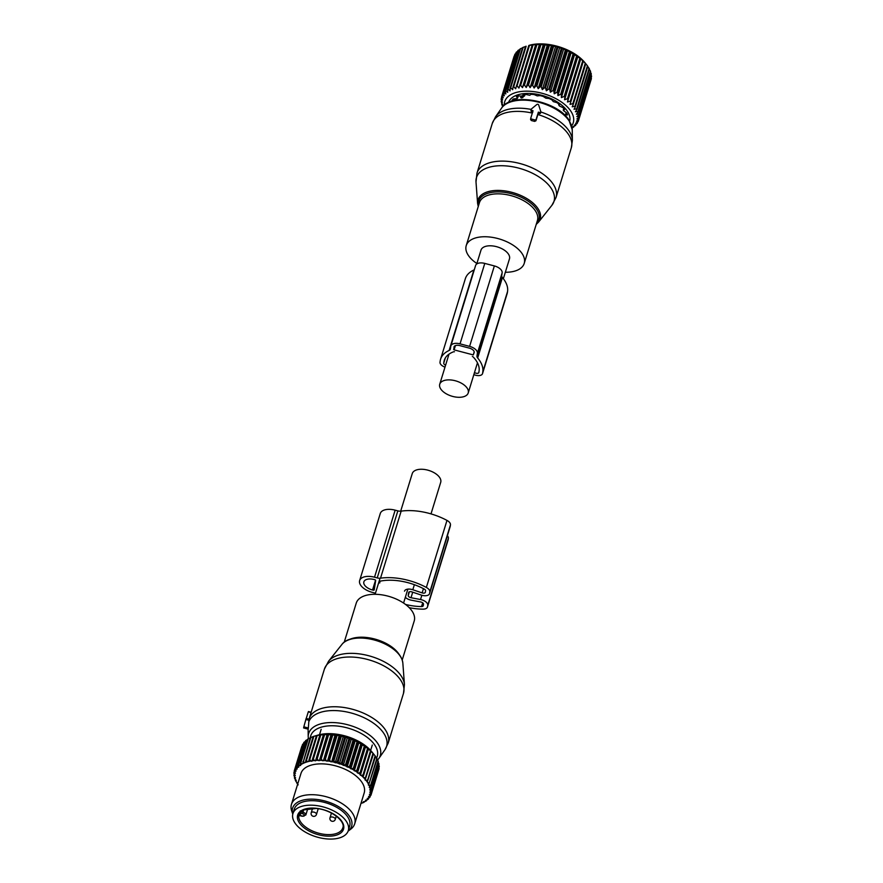 <?xml version="1.0" encoding="UTF-8"?>
<svg xmlns="http://www.w3.org/2000/svg" width="883" height="883" viewBox="0 0 883 883"><rect width="100%" height="100%" fill="white"/><g stroke="black" fill="none" stroke-linecap="round" stroke-linejoin="round"><path stroke-width="1.32" d="M503.354 278.708L509.458 258.885A14.89 7.892 -162.9 0 0 506.246 251.622A14.89 7.892 -162.9 0 0 491.389 245.827A14.89 7.892 -162.9 0 0 480.992 250.121L476.732 263.995M442.957 391.467A14.89 7.892 -162.9 0 0 457.813 397.262A14.89 7.892 -162.9 0 0 468.211 392.968A14.89 7.892 -162.9 0 0 464.999 385.705A14.89 7.892 -162.9 0 0 450.142 379.911A14.89 7.892 -162.9 0 0 439.745 384.204A14.89 7.892 -162.9 0 0 442.957 391.467M505.341 272.262A30.331 16.071 -162.9 0 0 524.215 263.421A30.331 16.071 -162.9 0 0 522.096 253.598A30.331 16.071 -162.9 0 0 491.511 237.24A30.331 16.071 -162.9 0 0 466.235 245.584A30.331 16.071 -162.9 0 0 468.354 255.408A30.331 16.071 -162.9 0 0 476.875 263.509M572.25 129.757L568.928 120.088C557.25 100.861 511.5 91.711 501.632 108.035A37.472 19.856 -162.9 0 1 534.414 101.258A37.472 19.856 -162.9 0 1 569.171 120.96A37.472 19.856 -162.9 0 1 572.25 129.757L572.372 140.485L571.334 147.748A41.358 21.92 -162.9 0 0 568.453 134.359A41.358 21.92 -162.9 0 0 537.857 114.525L538.122 113.675L540.484 113.388L540.749 111.7A1.104 0.927 8.8 0 0 540.716 111.324L538.674 104.989A1.104 0.927 8.8 0 0 536.831 104.503L531.5 108.896A1.104 0.927 8.8 0 0 532.008 110.474L533.034 110.75L530.838 117.903A1.104 0.927 8.8 0 0 531.621 119.073L534.811 119.911A1.104 0.927 8.8 0 0 536.158 119.304L538.354 112.152L539.381 112.417A1.104 0.927 8.8 0 0 540.749 111.7M532.802 112.273L531.765 112.042L532.008 110.474M531.235 110.618L531.765 112.042M537.857 114.525L535.926 120.805L534.59 121.39A41.358 21.92 -162.9 0 0 531.389 120.552L531.621 119.073M531.389 120.552L530.573 119.514L530.804 118.013M538.122 113.675L538.354 112.152M502.703 106.688A40.254 21.335 17.1 0 1 502.615 106.49L501.831 104.448A40.254 21.335 17.1 0 1 501.665 103.918L502.703 104.613L501.257 101.92A40.254 21.335 17.1 0 1 501.202 101.402L502.427 102.251L501.158 99.47A40.254 21.335 17.1 0 1 501.202 98.973L502.604 99.967L501.533 97.141A40.254 21.335 17.1 0 1 501.643 96.744A40.254 21.335 17.1 0 1 501.665 96.666L503.233 97.814L502.372 94.945A40.254 21.335 17.1 0 1 502.604 94.503L504.303 95.805L503.674 92.903A40.254 21.335 17.1 0 1 504.005 92.505L505.804 93.973L505.418 91.059A40.254 21.335 17.1 0 1 505.838 90.706L507.714 92.329L507.582 89.437A40.254 21.335 17.1 0 1 508.078 89.117L510.021 90.905L510.142 88.035A40.254 21.335 17.1 0 1 510.716 87.77L512.67 89.713L513.056 86.887A40.254 21.335 17.1 0 1 513.718 86.677L515.661 88.764L528.751 45.552A40.254 21.335 17.1 0 1 529.469 45.408L517.03 85.85L518.939 88.079L519.855 85.397A40.254 21.335 17.1 0 1 520.628 85.298L533.067 44.856A40.254 21.335 -162.9 0 0 532.294 44.945L529.469 45.408M585.584 63.488L584.712 62.428A37.218 19.724 -162.9 0 0 546.135 44.161A37.218 19.724 -162.9 0 0 529.171 45.342L528.751 45.552M513.718 86.677L526.158 46.236A40.254 21.335 -162.9 0 0 525.506 46.435L513.056 86.887M504.314 105.132A35.839 18.996 17.1 0 1 532.107 91.446A35.839 18.996 17.1 0 1 565.286 104.989A35.839 18.996 17.1 0 1 571.665 125.85M520.628 85.298L522.471 87.649L523.641 85.066A40.254 21.335 17.1 0 1 524.458 85.033L526.202 87.505L527.626 85.022A40.254 21.335 17.1 0 1 528.476 85.044L530.109 87.627L531.765 85.265A40.254 21.335 17.1 0 1 532.35 85.32A40.254 21.335 17.1 0 1 532.637 85.342L545.087 44.901A40.254 21.335 -162.9 0 0 544.8 44.867A40.254 21.335 -162.9 0 0 544.204 44.812L540.926 44.591A40.254 21.335 -162.9 0 0 540.065 44.569L536.897 44.58A40.254 21.335 -162.9 0 0 536.08 44.614L533.067 44.856M516.312 86.004A40.254 21.335 17.1 0 1 517.03 85.85M515.76 53.609L515.054 54.051A40.254 21.335 -162.9 0 0 514.822 54.492L502.372 94.945M517.615 51.424L516.445 52.053A40.254 21.335 -162.9 0 0 516.114 52.461L503.674 92.903M519.855 49.525L518.277 50.254A40.254 21.335 -162.9 0 0 517.857 50.618L505.418 91.059M523.354 47.55L520.529 48.675A40.254 21.335 -162.9 0 0 520.021 48.984L507.582 89.437M526.014 46.358L523.166 47.329A40.254 21.335 -162.9 0 0 522.581 47.594L510.142 88.035M510.716 87.77L523.166 47.329M508.078 89.117L520.529 48.675M505.838 90.706L518.277 50.254M504.005 92.505L516.445 52.053M502.604 94.503L515.054 54.051M501.665 96.666L514.116 56.214M501.202 98.973L501.654 97.472M501.202 101.402L501.533 100.309M501.665 103.918L501.908 103.145M572.096 127.803L573.332 127.262A40.254 21.335 17.1 0 0 573.795 126.931L573.994 126.258M532.637 85.342L534.127 88.024L536.003 85.783A40.254 21.335 17.1 0 1 536.897 85.927L538.211 88.686L540.286 86.589A40.254 21.335 17.1 0 1 541.191 86.788L542.317 89.602L544.579 87.66A40.254 21.335 17.1 0 1 545.473 87.914L546.389 90.772L548.807 88.973A40.254 21.335 17.1 0 1 549.679 89.282L550.374 92.174L552.935 90.541A40.254 21.335 17.1 0 1 553.784 90.894L554.237 93.797L556.908 92.318A40.254 21.335 17.1 0 1 557.714 92.715L557.924 95.618L560.683 94.293A40.254 21.335 17.1 0 1 561.433 94.724L561.378 97.605L564.193 96.446A40.254 21.335 17.1 0 1 564.899 96.909L564.579 99.746L567.427 98.741A40.254 21.335 17.1 0 1 568.056 99.238L567.471 102.009L570.319 101.159A40.254 21.335 17.1 0 1 570.882 101.677L570.032 104.382L572.846 103.664A40.254 21.335 17.1 0 1 573.321 104.194L572.217 106.81L574.976 106.225A40.254 21.335 17.1 0 1 575.374 106.766L574.016 109.282L576.687 108.819A40.254 21.335 17.1 0 1 576.985 109.371L575.396 111.766L577.946 111.413A40.254 21.335 17.1 0 1 578.155 111.953L576.334 114.227L578.751 113.973A40.254 21.335 17.1 0 1 578.862 114.503L576.831 116.633L579.093 116.468A40.254 21.335 17.1 0 1 579.105 116.975L576.886 118.962L578.95 118.863A40.254 21.335 17.1 0 1 578.862 119.348L576.478 121.181L578.343 121.137A40.254 21.335 17.1 0 1 578.155 121.589L575.628 123.267L577.272 123.245A40.254 21.335 17.1 0 1 576.985 123.675L574.336 125.187L575.749 125.187A40.254 21.335 17.1 0 1 575.374 125.574L572.637 126.931L573.795 126.931M508.542 102.472A31.987 16.943 17.1 0 1 532.846 93.675A31.987 16.943 17.1 0 1 569.667 121.269M531.765 85.265L544.204 44.812M530.109 87.627L543.442 44.271M528.476 85.044L540.926 44.591M527.626 85.022L540.065 44.569M526.202 87.505L539.546 44.15M524.458 85.033L536.897 44.58M523.641 85.066L536.08 44.614M522.471 87.649L535.804 44.305M519.855 85.397L532.294 44.945M518.939 88.079L532.272 44.724M538.211 88.686L551.555 45.331L549.336 45.486A40.254 21.335 -162.9 0 0 548.442 45.331L545.087 44.901M551.555 45.331L552.736 46.137A40.254 21.335 -162.9 0 1 553.63 46.335L555.65 46.247L557.018 47.207A40.254 21.335 -162.9 0 1 557.913 47.461L559.723 47.417L561.257 48.532A40.254 21.335 -162.9 0 1 562.129 48.83L563.718 48.819L565.385 50.088A40.254 21.335 -162.9 0 1 566.224 50.441L567.57 50.441L569.358 51.865A40.254 21.335 -162.9 0 1 570.164 52.263L573.122 53.841A40.254 21.335 -162.9 0 1 573.884 54.282L576.643 55.993A40.254 21.335 -162.9 0 1 577.339 56.468L579.866 58.289A40.254 21.335 -162.9 0 1 580.495 58.786L582.758 60.706A40.254 21.335 -162.9 0 1 583.321 61.225L585.286 63.212A40.254 21.335 -162.9 0 1 585.771 63.742L573.321 104.194M585.561 63.455L587.416 65.784A40.254 21.335 -162.9 0 1 587.813 66.324L575.374 106.766M587.35 65.927L589.127 68.377A40.254 21.335 -162.9 0 1 589.425 68.918L576.985 109.371M588.729 68.41L590.396 70.971A40.254 21.335 -162.9 0 1 590.595 71.501L578.155 111.953M590.407 72.13L591.202 73.521A40.254 21.335 -162.9 0 1 591.312 74.051L578.862 114.503M591.025 74.978L591.533 76.015A40.254 21.335 -162.9 0 1 591.544 76.523L579.105 116.975M591.146 77.814L591.4 78.41A40.254 21.335 -162.9 0 1 591.312 78.896L578.862 119.348M590.771 80.64L578.343 121.137M575.749 125.187L576.047 124.216M577.272 123.245L577.681 121.909M578.95 118.863L591.4 78.41M579.093 116.468L591.533 76.015M578.751 113.973L591.202 73.521M577.946 111.413L590.396 70.971M576.687 108.819L589.127 68.377M574.976 106.225L587.416 65.784M572.846 103.664L585.286 63.212M570.882 101.677L583.321 61.225M570.319 101.159L582.758 60.706M567.471 102.009L580.815 58.664M568.056 99.238L580.495 58.786M567.427 98.741L579.866 58.289M564.579 99.746L577.912 56.391M564.899 96.909L577.339 56.468M564.193 96.446L576.643 55.993M561.378 97.605L574.712 54.249M561.433 94.724L573.884 54.282M560.683 94.293L573.122 53.841M557.924 95.618L571.257 52.263M557.714 92.715L570.164 52.263M556.908 92.318L569.358 51.865M554.237 93.797L567.57 50.441M553.784 90.894L566.224 50.441M552.935 90.541L565.385 50.088M550.374 92.174L563.718 48.819M549.679 89.282L562.129 48.83M548.807 88.973L561.257 48.532M546.389 90.772L559.723 47.417M545.473 87.914L557.913 47.461M544.579 87.66L557.018 47.207M542.317 89.602L555.65 46.247M541.191 86.788L553.63 46.335M540.286 86.589L552.736 46.137M536.897 85.927L549.336 45.486M536.003 85.783L548.442 45.331M534.127 88.024L547.46 44.669M566.533 117.273L567.935 118.355A29.724 15.751 17.1 0 1 567.912 118.675M565.374 115.452L566.235 114.823L565.429 115.805M566.776 113.046L566.235 114.823L567.515 114.933A29.724 15.751 17.1 0 0 566.798 113.068L563.442 110.552L564.579 109.492A29.724 15.751 17.1 0 0 562.957 107.638L559.491 106.004L559.149 104.26A29.724 15.751 17.1 0 0 556.787 102.594L553.365 101.633L551.776 99.757A29.724 15.751 17.1 0 0 548.895 98.455L545.871 98.179L543.155 96.413A29.724 15.751 17.1 0 0 540.054 95.596L537.206 95.894L534.16 94.569A29.724 15.751 17.1 0 0 533.431 94.492A29.724 15.751 17.1 0 0 531.113 94.315L529.756 95.276L525.639 94.393A29.724 15.751 17.1 0 0 522.968 94.724L523.376 95.375L523.608 94.624M563.442 110.552L563.95 108.719M559.149 105.695L558.884 104.062M522.725 96.104L523.376 95.375M522.317 96.203L518.453 95.905A29.724 15.751 17.1 0 0 516.412 96.799L517.306 97.461L517.692 96.203M517.317 98.399L517.306 97.461L517.041 98.587L513.299 98.962A29.724 15.751 17.1 0 0 512.085 100.331L513.398 100.905M521.566 98.013L520.849 96.81L521.566 98.013A2.483 1.6 -104.6 0 1 521.456 95.872A2.483 1.6 -104.6 0 0 521.566 98.013L524.645 95.817A1.932 1.026 -162.9 0 0 523.42 95.496A1.932 1.026 -162.9 0 1 524.645 95.817L525.065 94.448L524.645 95.817L521.566 98.013M449.127 350.463A39.978 21.181 -162.9 0 0 440.595 359.16L465.341 278.708A39.978 21.181 -162.9 0 1 473.884 270.01L449.127 350.463A5.519 2.925 -162.9 0 0 450.308 349.271A5.519 2.925 -162.9 0 0 450.363 349.05L450.794 346.268A8.819 4.68 -162.9 0 1 450.871 345.915A8.819 4.68 -162.9 0 1 460.032 343.851L469.601 346.379A8.819 4.68 -162.9 0 1 477.394 353.277L476.963 356.059A5.519 2.925 -162.9 0 0 477.67 357.99A39.978 21.181 -162.9 0 1 482.791 371.964L482.571 373.421A6.611 3.51 -162.9 0 1 482.504 373.675A6.611 3.51 -162.9 0 1 473.851 374.602M507.162 293.476A6.611 3.51 -162.9 0 0 507.261 293.233A6.611 3.51 -162.9 0 0 507.317 292.968L507.548 291.511A39.978 21.181 -162.9 0 0 502.416 277.538A5.519 2.925 -162.9 0 1 501.71 275.606L502.14 272.825A8.819 4.68 -162.9 0 0 494.359 265.926L469.601 346.379M454.469 351.776A1.104 0.585 -162.9 0 0 453.608 351.776A36.115 19.139 -162.9 0 0 444.281 360.286A36.115 19.139 -162.9 0 0 443.95 361.721L443.73 363.178A2.759 1.457 -162.9 0 0 445.606 365.154M474.491 372.538A2.759 1.457 -162.9 0 0 477.129 373.343A2.759 1.457 -162.9 0 0 478.818 372.549A2.759 1.457 -162.9 0 0 478.851 372.438L479.072 370.981A36.115 19.139 -162.9 0 0 473.156 356.931A1.104 0.585 -162.9 0 0 472.361 356.489M454.105 349.867L473.266 354.911L474.204 352.438A5.519 2.925 -162.9 0 0 469.337 348.123L459.756 345.595A5.519 2.925 -162.9 0 0 454.028 346.887A5.519 2.925 -162.9 0 0 453.983 347.107L454.105 349.867L455.418 345.606M440.595 359.16A39.978 21.181 -162.9 0 0 440.231 360.739L440.01 362.196A6.611 3.51 -162.9 0 0 445.01 367.118M494.359 265.926L484.778 263.41A8.819 4.68 -162.9 0 0 475.617 265.463L450.871 345.915M400.683 511.18L412.251 473.597A14.89 7.892 17.1 0 1 422.637 469.292A14.89 7.892 17.1 0 1 437.493 475.098A14.89 7.892 17.1 0 1 440.705 482.35L431.003 513.895M344.238 642.162L356.235 603.144A30.331 16.071 17.1 0 1 401.445 601.72A30.331 16.071 17.1 0 1 414.215 620.981L402.207 659.998M305.794 719.446L308.94 720.274L308.995 719.358L308.355 728.011L303.829 726.819L306.125 718.607M308.2 729.027L308.355 728.011L308.2 729.027M308.719 722.062A40.795 21.611 17.1 0 1 369.381 720.528A40.795 21.611 17.1 0 1 384.955 749.722L388.178 743.133A41.358 21.92 17.1 0 0 370.75 716.864A41.358 21.92 17.1 0 0 309.116 718.806A41.358 21.92 17.1 0 0 309.061 719.016L308.818 719.899M310.982 712.736L308.421 711.709M308.233 712.018L306.258 718.464M303.675 727.835L303.829 726.819M292.935 813.607L294.304 809.137A28.951 15.342 17.1 0 1 316.39 800.925A28.951 15.342 17.1 0 1 349.646 826.168L348.277 830.638A28.951 15.342 17.1 0 1 326.191 838.85A28.951 15.342 17.1 0 1 292.935 813.607A28.951 15.342 17.1 0 1 315.021 805.395A28.951 15.342 17.1 0 1 348.277 830.638M299.558 815.737L298.862 816.212A1.104 0.916 -1.7 0 1 300.198 815.539L300.717 815.318L300.198 815.539A21.777 11.545 -162.9 0 1 300.562 813.21L301.258 811.819L302.946 812.272L302.582 813.751L300.562 813.21A1.104 0.938 19.8 0 0 299.469 813.409M361.092 803.011L361.864 803.144A39.15 20.751 -162.9 0 0 363.597 802.239L363.421 801.676L364.337 801.775A39.15 20.751 -162.9 0 0 365.805 800.704L365.529 800.141L366.423 800.175A39.15 20.751 -162.9 0 0 367.604 798.972L367.229 798.398L368.09 798.375A39.15 20.751 -162.9 0 0 368.984 797.04L368.52 796.477L369.337 796.389A39.15 20.751 -162.9 0 0 369.922 794.943L369.37 794.391L370.132 794.247A39.15 20.751 -162.9 0 0 370.407 792.702L369.778 792.172L370.463 791.963A39.15 20.751 -162.9 0 0 370.43 790.34L369.723 789.844L370.341 789.579A39.15 20.751 -162.9 0 0 369.999 787.901L369.226 787.437L369.767 787.117A39.15 20.751 -162.9 0 0 369.105 785.406L368.288 784.976L368.73 784.612A39.15 20.751 -162.9 0 0 367.769 782.879L367.262 782.084A39.15 20.751 -162.9 0 0 366.015 780.362L365.109 780.02L373.476 753.828A40.254 21.335 -162.9 0 0 372.99 753.298L371.026 751.312A40.254 21.335 -162.9 0 0 370.463 750.793L368.2 748.872A40.254 21.335 -162.9 0 0 367.571 748.376L365.043 746.543A40.254 21.335 -162.9 0 0 364.348 746.08L361.577 744.358A40.254 21.335 -162.9 0 0 360.827 743.928L357.858 742.349A40.254 21.335 -162.9 0 0 357.052 741.952L355.275 740.528L353.928 740.528A40.254 21.335 -162.9 0 0 353.079 740.175L351.412 738.905L349.834 738.916A40.254 21.335 -162.9 0 0 348.962 738.607L347.427 737.504L345.617 737.548A40.254 21.335 -162.9 0 0 344.723 737.294L343.355 736.334L341.335 736.422A40.254 21.335 -162.9 0 0 340.441 736.223L339.249 735.418L337.041 735.561A40.254 21.335 -162.9 0 0 336.147 735.418L332.792 734.976A40.254 21.335 -162.9 0 0 331.909 734.899L328.619 734.678A40.254 21.335 -162.9 0 0 327.77 734.656L324.602 734.667A40.254 21.335 -162.9 0 0 323.785 734.7L320.772 734.932A40.254 21.335 -162.9 0 0 319.999 735.031L317.174 735.484A40.254 21.335 -162.9 0 0 316.456 735.638L313.862 736.312L306.434 760.451A40.254 21.335 -162.9 0 0 305.783 760.66L313.211 736.521A40.254 21.335 -162.9 0 1 313.862 736.312L318.112 735.064A35.839 18.996 -162.9 0 1 371.6 751.521L373.288 753.574M319.977 734.811L311.831 761.289L310.915 760.991A39.15 20.751 -162.9 0 0 308.631 761.466L307.626 761.731L306.434 760.451M308.631 761.466L309.028 759.777A40.254 21.335 17.1 0 1 309.756 759.623L310.915 760.991M316.456 735.638L309.028 759.777M373.255 753.541L375.12 755.859L367.703 779.998L366.015 780.362M367.262 782.084L375.518 756.4A40.254 21.335 -162.9 0 0 375.12 755.859M375.054 756.014L376.831 758.453L369.403 782.592L367.769 782.879M368.73 784.612L377.129 759.005A40.254 21.335 -162.9 0 0 376.831 758.453M376.434 758.497L378.101 761.047L370.672 785.186L369.105 785.406M369.767 787.117L370.882 785.727L378.299 761.587A40.254 21.335 -162.9 0 0 378.101 761.047M378.112 762.217L378.895 763.607L371.478 787.746L369.999 787.901M370.341 789.579L371.588 788.265L379.006 764.137A40.254 21.335 -162.9 0 0 378.895 763.607M378.73 765.064L379.237 766.102L371.809 790.23L370.43 790.34M370.463 791.963L371.82 790.749L379.249 766.61A40.254 21.335 -162.9 0 0 379.237 766.102M378.851 767.89L371.677 792.625L370.407 792.702M370.132 794.247L371.588 793.111L379.006 768.983A40.254 21.335 -162.9 0 0 379.094 768.497M378.476 770.716L371.07 794.899L369.922 794.943M304.149 742.139A40.254 21.335 -162.9 0 0 303.929 742.404A40.254 21.335 -162.9 0 0 303.818 742.537L296.39 766.676A40.254 21.335 17.1 0 1 296.5 766.543A40.254 21.335 -162.9 0 1 296.721 766.278L304.149 742.139L305.308 741.51M307.56 739.601L305.982 740.34A40.254 21.335 -162.9 0 0 305.562 740.694L298.134 764.833L298.377 766.61A39.15 20.751 -162.9 0 1 299.701 765.473L298.553 764.479A40.254 21.335 -162.9 0 0 298.134 764.833M311.059 737.636L308.233 738.762A40.254 21.335 -162.9 0 0 307.726 739.071L300.297 763.199L300.386 764.976A39.15 20.751 -162.9 0 1 301.986 763.983L300.805 762.89A40.254 21.335 -162.9 0 0 300.297 763.199M313.719 736.444L310.871 737.404A40.254 21.335 -162.9 0 0 310.286 737.669L302.781 763.563A39.15 20.751 -162.9 0 1 304.635 762.735L303.443 761.543A40.254 21.335 -162.9 0 0 302.858 761.808M304.635 762.735L305.54 762.393A39.15 20.751 17.1 0 1 307.626 761.731M305.54 762.393L305.783 760.66M301.986 763.983L302.781 763.563M299.701 765.473L300.606 765.539L300.386 764.976M297.681 784.115A39.15 20.751 -162.9 0 1 297.085 783.133L296.633 782.338A39.15 20.751 -162.9 0 1 295.827 780.616L296.324 780.263L295.518 779.821A39.15 20.751 -162.9 0 1 295.021 778.122L295.595 777.835L294.856 777.349A39.15 20.751 -162.9 0 1 294.668 775.693L295.319 775.462L294.657 774.943A39.15 20.751 -162.9 0 1 294.779 773.353L295.496 773.177L294.911 772.647A39.15 20.751 -162.9 0 1 295.341 771.146L296.125 771.025L295.617 770.473A39.15 20.751 -162.9 0 1 296.368 769.071L297.196 769.016L296.776 768.453A39.15 20.751 -162.9 0 1 297.218 767.868A39.15 20.751 -162.9 0 1 297.825 767.172L298.697 767.184L298.377 766.61M365.374 779.568A39.15 20.751 -162.9 0 0 363.851 777.879L365.562 777.426L372.99 753.298M368.509 748.74L360.363 775.23L361.302 775.462A39.15 20.751 -162.9 0 1 363.079 777.106L363.851 777.879M360.363 775.23L360.419 774.711A39.15 20.751 -162.9 0 0 358.41 773.133L360.143 772.504L367.571 748.376M365.617 746.477L357.472 772.956L358.41 773.133M357.472 772.956L357.416 772.415A39.15 20.751 -162.9 0 0 355.198 770.925L356.92 770.208L364.348 746.08M362.416 744.336L354.271 770.815L355.198 770.925M354.271 770.815L354.116 770.263A39.15 20.751 -162.9 0 0 351.71 768.872L353.399 768.067L360.827 743.928M358.962 742.338L350.816 768.828L351.71 768.872M350.816 768.828L350.562 768.265A39.15 20.751 -162.9 0 0 348.001 766.996L349.635 766.08L357.052 741.952M355.275 740.528L347.129 767.007L348.001 766.996M347.129 767.007L346.776 766.444A39.15 20.751 -162.9 0 0 344.094 765.318L345.661 764.303L353.079 740.175M351.412 738.905L343.266 765.384L344.094 765.318M343.266 765.384L342.825 764.821A39.15 20.751 -162.9 0 0 340.054 763.85L341.533 762.746L348.962 738.607M347.427 737.504L339.282 763.983L340.054 763.85M339.282 763.983L338.752 763.431A39.15 20.751 -162.9 0 0 335.915 762.625L337.295 761.422L344.723 737.294M343.355 736.334L335.209 762.813L335.915 762.625M335.209 762.813L334.591 762.283A39.15 20.751 -162.9 0 0 331.743 761.643L333.012 760.351L340.441 736.223M339.249 735.418L331.743 761.643M331.103 761.897L330.419 761.389A39.15 20.751 -162.9 0 0 327.571 760.925L328.719 759.557L336.147 735.418M335.165 734.755L327.571 760.925M327.019 761.234L326.269 760.76A39.15 20.751 -162.9 0 0 323.476 760.484L331.909 734.899M331.147 734.358L323.476 760.484M323.001 760.837L322.196 760.395A39.15 20.751 -162.9 0 0 319.48 760.307L327.77 734.656M327.251 734.237L319.48 760.307M319.105 760.716L318.244 760.318A39.15 20.751 -162.9 0 0 315.639 760.418L323.785 734.7M323.509 734.38L315.639 760.418M315.363 760.87L314.469 760.517A39.15 20.751 -162.9 0 0 312.019 760.804L312.571 759.159A40.254 21.335 -162.9 0 1 313.344 759.071L320.772 734.932M348.09 831.157L350.706 829.192A33.079 17.528 -162.9 0 0 352.946 827.062A33.079 17.528 -162.9 0 0 354.701 823.806L364.182 792.967A33.079 17.528 -162.9 0 0 340.981 767.581A33.079 17.528 -162.9 0 0 302.692 770.252A33.079 17.528 -162.9 0 0 300.948 773.508L291.456 804.347A33.079 17.528 -162.9 0 0 291.721 811.047L292.792 814.137A30.861 16.347 17.1 0 1 294.26 805.097A30.861 16.347 17.1 0 1 332.924 803.795A30.861 16.347 17.1 0 1 349.977 829.325A30.861 16.347 17.1 0 1 348.101 831.146M317.174 735.484L309.756 759.623M319.999 735.031L312.571 759.159M314.469 760.517L313.344 759.071M324.602 734.667L317.174 758.795A40.254 21.335 -162.9 0 0 316.357 758.828M318.244 760.318L317.174 758.795M328.619 734.678L321.202 758.817A40.254 21.335 -162.9 0 0 320.341 758.784M322.196 760.395L321.202 758.817M332.792 734.976L325.363 759.115A40.254 21.335 -162.9 0 0 324.48 759.027M326.269 760.76L325.363 759.115M337.041 735.561L329.613 759.7A40.254 21.335 -162.9 0 0 328.719 759.557M330.419 761.389L329.613 759.7M341.335 736.422L333.906 760.561A40.254 21.335 -162.9 0 0 333.012 760.351M334.591 762.283L333.906 760.561M345.617 737.548L338.189 761.676A40.254 21.335 -162.9 0 0 337.295 761.422M338.752 763.431L338.189 761.676M349.834 738.916L342.405 763.055A40.254 21.335 -162.9 0 0 341.533 762.746M342.825 764.821L342.405 763.055M353.928 740.528L346.5 764.656A40.254 21.335 -162.9 0 0 345.661 764.303M346.776 766.444L346.5 764.656M357.858 742.349L350.441 766.488A40.254 21.335 -162.9 0 0 349.635 766.08M350.562 768.265L350.441 766.488M361.577 744.358L354.16 768.497A40.254 21.335 -162.9 0 0 353.399 768.067M354.116 770.263L354.16 768.497M365.043 746.543L357.615 770.682A40.254 21.335 -162.9 0 0 356.92 770.208M357.416 772.415L357.615 770.682M368.2 748.872L360.783 773A40.254 21.335 -162.9 0 0 360.143 772.504M360.419 774.711L360.783 773M361.302 775.462L363.034 774.921L370.463 750.793M371.026 751.312L363.597 775.44A40.254 21.335 -162.9 0 0 363.034 774.921M363.079 777.106L363.597 775.44M369.337 796.389L370.882 795.362A40.254 21.335 -162.9 0 0 371.07 794.899M368.984 797.04L369.988 797.018L370.407 795.671M368.09 798.375L369.712 797.437A40.254 21.335 -162.9 0 0 369.988 797.018M302.759 744.137A40.254 21.335 -162.9 0 0 302.516 744.579L295.099 768.707A40.254 21.335 17.1 0 1 295.33 768.265L303.465 743.685M297.825 767.172L296.721 766.278M305.982 740.34L298.553 764.479M308.233 738.762L300.805 762.89M310.871 737.404L303.443 761.543M296.776 768.453L296.39 766.676M296.368 769.071L295.33 768.265M295.617 770.473L295.099 768.707M301.82 746.301L294.392 770.44L295.341 771.146M294.911 772.647L294.249 770.903A40.254 21.335 17.1 0 1 294.37 770.506A40.254 21.335 17.1 0 1 294.392 770.44M294.381 771.245L293.918 772.746L294.779 773.353M294.657 774.943L293.884 773.243A40.254 21.335 17.1 0 1 293.918 772.746M294.26 774.071L293.918 775.175L294.668 775.693M294.856 777.349L293.984 775.693A40.254 21.335 17.1 0 1 293.918 775.175M294.624 776.919L295.021 778.122M295.518 779.821L294.547 778.221A40.254 21.335 17.1 0 1 294.392 777.691M295.485 779.755L295.827 780.616M296.633 782.338L295.584 780.804A40.254 21.335 17.1 0 1 295.33 780.252M296.854 782.437L297.085 783.133M298.189 784.855L297.074 783.398A40.254 21.335 17.1 0 1 296.721 782.857M361.864 803.144L363.608 802.504A40.254 21.335 17.1 0 0 364.149 802.217L363.597 802.239M364.337 801.775L366.048 801.036A40.254 21.335 17.1 0 0 366.511 800.693L365.805 800.704M366.721 800.031L366.511 800.693M366.423 800.175L368.09 799.336A40.254 21.335 17.1 0 0 368.465 798.96L367.604 798.972M368.763 797.989L368.465 798.96M354.701 823.806A33.079 17.528 -162.9 0 0 331.5 798.42A33.079 17.528 -162.9 0 0 293.211 801.091A33.079 17.528 -162.9 0 0 291.456 804.347M335.717 806.808A28.124 14.901 -162.9 0 0 316.71 800.958M375.452 593.21A5.519 2.925 17.1 0 0 374.867 593.045L372.173 592.327A14.338 7.594 17.1 0 1 359.646 580.55A14.338 7.594 17.1 0 1 374.524 577.206L395.154 510.164A14.338 7.594 17.1 0 0 380.275 513.509L359.646 580.55M409.248 607.681A45.905 24.327 17.1 0 0 422.99 609.149A7.163 3.797 17.1 0 0 427.46 607.051A7.163 3.797 17.1 0 0 427.527 606.776L427.758 605.341A7.163 3.797 17.1 0 0 420.54 599.535L411.014 597.714A2.759 1.457 17.1 0 1 408.244 595.484L408.697 592.57A2.759 1.457 17.1 0 1 408.719 592.46A2.759 1.457 17.1 0 1 411.919 591.919L421.235 595.065A7.163 3.797 17.1 0 0 429.546 593.652A7.163 3.797 17.1 0 0 429.613 593.365L429.833 591.93A7.163 3.797 17.1 0 0 426.357 587.449A45.905 24.327 17.1 0 0 380.529 578.177A5.519 2.925 17.1 0 1 377.218 577.912L374.524 577.206M380.529 578.177L401.158 511.136A5.519 2.925 17.1 0 1 397.847 510.871L395.154 510.164M401.158 511.136A45.905 24.327 17.1 0 1 446.986 520.407A7.163 3.797 17.1 0 1 450.462 524.888L450.242 526.323A7.163 3.797 17.1 0 1 450.175 526.61A7.163 3.797 17.1 0 1 450.065 526.875M447.372 535.705A7.163 3.797 17.1 0 1 448.376 538.299L448.156 539.734A7.163 3.797 17.1 0 1 448.089 540.01A7.163 3.797 17.1 0 1 447.979 540.286M373.067 590.142L372.538 590.01A9.923 5.265 17.1 0 1 363.862 581.853A9.923 5.265 17.1 0 1 374.16 579.535L374.69 579.678A1.104 0.585 17.1 0 1 375.672 580.539L374.226 589.844A1.104 0.585 17.1 0 1 373.067 590.142L375.308 582.868M379.955 581.467L379.977 581.378A1.104 0.585 17.1 0 0 379.955 581.467L379.723 582.968M405.341 597.327A7.163 3.797 17.1 0 0 411.191 600.164L420.727 601.985A2.759 1.457 17.1 0 1 423.498 604.215L423.277 605.65A2.759 1.457 17.1 0 1 423.244 605.76A2.759 1.457 17.1 0 1 421.522 606.566A41.501 21.987 17.1 0 1 405.54 604.447M404.502 591.168A7.163 3.797 17.1 0 1 412.814 589.756L414.37 584.701M379.966 581.422A1.104 0.585 17.1 0 1 380.385 581.124A41.501 21.987 17.1 0 1 424.248 589.082A2.759 1.457 17.1 0 1 425.584 590.815L425.363 592.239A2.759 1.457 17.1 0 1 425.33 592.35A2.759 1.457 17.1 0 1 422.14 592.89L412.814 589.756M524.215 263.421L537.416 220.518A30.331 16.071 -162.9 0 0 535.297 210.695A30.331 16.071 -162.9 0 0 504.712 194.337A30.331 16.071 -162.9 0 0 479.436 202.682L466.235 245.584M536.5 223.498A31.468 16.678 -162.9 0 0 536.709 209.381A31.468 16.678 -162.9 0 0 500.926 191.986A31.468 16.678 -162.9 0 0 478.52 205.662M536.213 224.392L538.498 222.174A32.528 17.241 -162.9 0 0 537.913 208.487A32.528 17.241 -162.9 0 0 501.93 190.585A32.528 17.241 -162.9 0 0 477.604 203.443L478.244 206.567M572.372 140.485A40.795 21.611 -162.9 0 0 569.027 130.905A40.795 21.611 -162.9 0 0 540.705 111.931M530.937 111.092L531.191 109.415A40.795 21.611 -162.9 0 0 495.506 116.843L492.284 123.432L476.975 173.167A41.358 21.92 -162.9 0 1 511.445 161.788A41.358 21.92 -162.9 0 1 553.155 184.094A41.358 21.92 -162.9 0 1 556.036 197.483L551.897 205.309A40.541 21.49 17.1 0 0 551.158 188.267A40.541 21.49 17.1 0 0 506.323 165.938A40.541 21.49 17.1 0 0 476.003 181.964L476.975 173.167M532.317 113.079A41.358 21.92 -162.9 0 0 492.284 123.432M534.59 121.39L534.811 119.911M530.595 119.404L530.793 118.123M539.138 113.984L539.381 112.417M535.926 120.805L536.158 119.304M513.453 100.717L513.983 98.984M514.966 99.006L514.513 100.463L514.977 99.006M520.838 96.313A1.932 1.026 -162.9 0 0 520.815 96.379L520.749 97.649L520.815 96.379A1.932 1.026 -162.9 0 1 520.838 96.313M522.791 97.693A2.483 1.6 -104.6 0 1 522.681 95.552A2.483 1.6 -104.6 0 0 522.791 97.693M501.71 275.606L476.963 356.059M502.14 272.825L477.394 353.277M444.822 358.917L443.95 361.721M445.33 357.957L443.73 363.178M474.193 351.887L473.266 354.911M502.416 277.538L477.67 357.99M507.548 291.511L482.791 371.964M507.317 292.968L482.571 373.421M484.778 263.41L460.032 343.851M454.679 346.004L453.619 349.436M350.054 639.215A30.331 16.071 17.1 0 1 388.244 644.623A30.331 16.071 17.1 0 1 399.05 654.292M310.341 737.647A34.812 18.444 17.1 0 1 362.582 734.27A34.812 18.444 17.1 0 1 376.544 758.067M308.355 738.707L308.2 736.797A37.472 19.856 17.1 0 1 327.207 722.736A37.472 19.856 17.1 0 1 364.524 731.709A37.472 19.856 17.1 0 1 378.818 758.53L377.505 760.142M402.847 663.122C402.063 656.643 397.317 650.771 388.63 645.528C372.891 635.903 348.752 634.943 341.953 644.391A32.528 17.241 17.1 0 1 388.763 646.003A32.528 17.241 17.1 0 1 402.847 663.122L404.447 684.59A40.541 21.49 -162.9 0 0 386.897 663.265A40.541 21.49 -162.9 0 0 328.553 661.246L324.414 669.071A41.358 21.92 17.1 0 1 386.059 667.129A41.358 21.92 17.1 0 1 403.476 693.398L404.447 684.59M325.231 835.98A23.984 12.715 17.1 0 1 297.836 819.832A23.984 12.715 17.1 0 1 315.971 808.265A23.984 12.715 17.1 0 1 343.366 824.413A23.984 12.715 17.1 0 1 325.231 835.98M342.747 827.956A22.881 12.13 17.1 0 1 325.297 834.446A22.881 12.13 17.1 0 1 299.006 814.501L300.761 811.775L303.752 809.866L316.136 808.464C331.28 809.468 345.948 821.764 342.747 827.956M302.295 816.091L302.218 816.069A2.208 1.17 -162.9 0 0 304.536 815.473A2.208 1.17 -162.9 0 0 302.582 813.751M299.569 815.572L302.218 816.245L305.838 814.987A3.311 1.755 -162.9 0 0 302.946 812.272L303.675 809.899M300.198 815.539L302.218 816.069M299.072 814.281A22.881 12.13 -162.9 0 0 298.862 816.212M301.445 811.19L301.258 811.819L300.319 810.848M335.087 818.486A2.759 1.457 -162.9 0 0 332.306 817.007A2.759 1.457 -162.9 0 0 330.01 817.757A2.759 2.759 0 0 0 333.046 821.3A2.759 2.759 0 0 0 335.286 819.38A2.759 1.457 -162.9 0 0 335.087 818.486M316.28 813.53A2.759 1.457 -162.9 0 0 313.498 812.04A2.759 1.457 -162.9 0 0 311.202 812.802A2.759 2.759 0 0 0 314.238 816.345A2.759 2.759 0 0 0 316.467 814.424A2.759 1.457 -162.9 0 0 316.28 813.53M377.218 577.912L397.847 510.871M426.357 587.449L446.986 520.407M429.833 591.93L450.462 524.888M429.613 593.365L450.242 526.323M408.244 595.484L409.359 591.842M411.014 597.714L412.714 592.184M420.54 599.535L421.853 595.252M427.758 605.341L448.376 538.299M427.527 606.776L448.156 539.734M372.538 590.01L375.551 580.186M421.522 606.566L422.681 602.824M422.14 592.89L423.443 588.663M477.471 362.836L468.211 392.968M448.994 354.149L439.745 384.204M501.632 108.035L495.506 116.843M477.604 203.443L476.003 181.964M538.498 222.174L551.897 205.309M571.334 147.748L556.036 197.483M501.643 96.744L514.094 56.291M566.158 112.715L565.396 115.198M563.74 108.488L563.288 109.956M558.851 104.039L558.608 104.801M523.74 94.602L523.42 95.662M518.233 95.982L517.604 98.057M515.076 99.017L514.646 100.43L515.076 99.017M507.261 293.233L482.504 373.675M375.109 594.303L380.065 578.222M403.575 603.056L407.858 589.127M308.2 736.797L308.112 729.137M341.953 644.391L328.553 661.246M378.818 758.53L384.955 749.722M324.414 669.071L308.995 719.237M388.178 743.133L403.476 693.398M311.136 712.25L308.432 711.532M309.061 719.204L306.136 718.431M308.222 729.159L303.609 727.945M307.781 808.685L305.838 814.987M331.456 813.066L330.01 817.757M336.291 816.102L335.286 819.38M312.593 808.287L311.202 812.802M318.222 808.729L316.467 814.424M301.787 746.378L294.37 770.506M370.639 750.407L372.295 745.042L370.639 750.407M319.525 734.689L321.169 729.314L319.525 734.689M429.546 593.652L450.175 526.61M427.46 607.051L448.089 540.01"/></g></svg>
